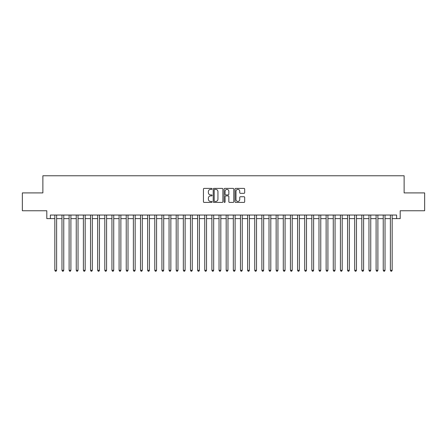 <?xml version="1.0" encoding="UTF-8"?>
<svg xmlns="http://www.w3.org/2000/svg" width="447" height="447" viewBox="0 0 447 447"><rect width="100%" height="100%" fill="white"/><g stroke="black" fill="none" stroke-linecap="round" stroke-linejoin="round"><path stroke-width="0.67" d="M212.079 188.891A0.492 0.492 0 0 0 211.587 188.399L204.139 188.399A0.698 0.698 0 0 0 203.441 189.098L203.441 201.714A0.698 0.698 0 0 0 204.139 202.413L211.587 202.413A0.492 0.492 0 0 0 212.079 201.927A0.492 0.492 0 0 0 211.587 201.435L210.621 201.435A2.241 2.241 0 0 1 208.38 199.189L208.38 198.138A2.241 2.241 0 0 1 210.621 195.898L211.587 195.898A0.492 0.492 0 0 0 212.079 195.406A0.492 0.492 0 0 0 211.587 194.914L210.621 194.914A2.241 2.241 0 0 1 208.38 192.674L208.38 191.623A2.241 2.241 0 0 1 210.621 189.383L211.587 189.383A0.492 0.492 0 0 0 212.079 188.891M243.978 193.339A0.698 0.698 0 0 0 244.682 192.64L244.682 189.098A0.698 0.698 0 0 0 243.978 188.399L235.709 188.399A0.698 0.698 0 0 0 235.01 189.098L235.01 201.714A0.698 0.698 0 0 0 235.709 202.413L243.978 202.413A0.698 0.698 0 0 0 244.682 201.714L244.682 197.44A0.698 0.698 0 0 0 243.978 196.736L240.441 196.736A0.698 0.698 0 0 0 239.743 197.44L239.743 199.558A1.872 1.872 0 0 1 237.865 201.435A1.872 1.872 0 0 1 235.994 199.558L235.994 191.255A1.872 1.872 0 0 1 237.865 189.383A1.872 1.872 0 0 1 239.743 191.255L239.743 192.64A0.698 0.698 0 0 0 240.441 193.339L243.978 193.339M50.371 218.611L50.371 215.041L396.629 215.041L396.629 218.611L400.199 218.611L400.199 210.755L424.65 210.755L424.65 192.908L404.127 192.908L404.127 175.772L42.873 175.772L42.873 192.908L22.35 192.908L22.35 210.755L46.801 210.755L46.801 218.611L54.836 218.611M222.885 189.098A0.698 0.698 0 0 0 222.187 188.399L213.917 188.399A0.698 0.698 0 0 0 213.213 189.098L213.213 201.714A0.698 0.698 0 0 0 213.917 202.413L222.187 202.413A0.698 0.698 0 0 0 222.885 201.714L222.885 189.098M224.813 188.399L233.083 188.399A0.698 0.698 0 0 1 233.787 189.098L233.787 201.714A0.698 0.698 0 0 1 233.083 202.413L229.546 202.413A0.698 0.698 0 0 1 228.842 201.714L228.842 196.596A0.698 0.698 0 0 0 228.143 195.898L225.796 195.898A0.698 0.698 0 0 0 225.092 196.596L225.092 201.927A0.492 0.492 0 0 1 224.606 202.413A0.492 0.492 0 0 1 224.115 201.927L224.115 189.098A0.698 0.698 0 0 1 224.813 188.399M56.618 218.611L61.971 218.611M63.759 218.611L69.112 218.611M70.9 218.611L76.253 218.611M78.035 218.611L83.393 218.611M85.176 218.611L90.529 218.611M92.317 218.611L97.669 218.611M99.452 218.611L104.81 218.611M106.593 218.611L111.946 218.611M113.734 218.611L119.086 218.611M120.874 218.611L126.227 218.611M128.01 218.611L133.368 218.611M135.15 218.611L140.503 218.611M142.291 218.611L147.644 218.611M149.432 218.611L154.785 218.611M156.567 218.611L161.926 218.611M163.708 218.611L169.061 218.611M170.849 218.611L176.202 218.611M177.984 218.611L183.343 218.611M185.125 218.611L190.483 218.611M192.266 218.611L197.619 218.611M199.407 218.611L204.76 218.611M206.542 218.611L211.9 218.611M213.683 218.611L219.036 218.611M220.824 218.611L226.176 218.611M227.964 218.611L233.317 218.611M235.1 218.611L240.458 218.611M242.24 218.611L247.593 218.611M249.381 218.611L254.734 218.611M256.517 218.611L261.875 218.611M263.657 218.611L269.016 218.611M270.798 218.611L276.151 218.611M277.939 218.611L283.292 218.611M285.074 218.611L290.433 218.611M292.215 218.611L297.568 218.611M299.356 218.611L304.709 218.611M306.497 218.611L311.85 218.611M313.632 218.611L318.99 218.611M320.773 218.611L326.126 218.611M327.914 218.611L333.266 218.611M335.054 218.611L340.407 218.611M342.19 218.611L347.548 218.611M349.331 218.611L354.683 218.611M356.471 218.611L361.824 218.611M363.607 218.611L368.965 218.611M370.747 218.611L376.1 218.611M377.888 218.611L383.241 218.611M385.029 218.611L390.382 218.611M392.164 218.611L396.629 218.611M214.689 189.383A0.492 0.492 0 0 0 214.197 189.869L214.197 200.943A0.492 0.492 0 0 0 214.689 201.435L215.705 201.435A2.241 2.241 0 0 0 217.946 199.189L217.946 191.623A2.241 2.241 0 0 0 215.705 189.383L214.689 189.383M228.842 191.288A1.872 1.872 0 0 0 226.97 189.416A1.872 1.872 0 0 0 225.092 191.288L225.092 194.216A0.698 0.698 0 0 0 225.796 194.914L228.143 194.914A0.698 0.698 0 0 0 228.842 194.216L228.842 191.288M56.618 215.041L56.618 270.301L54.836 270.301L54.836 215.041M56.618 270.301L56.082 271.228L55.367 271.228L54.836 270.301M63.759 215.041L63.759 270.301L61.971 270.301L61.971 215.041M63.759 270.301L63.223 271.228L62.507 271.228L61.971 270.301M70.9 215.041L70.9 270.301L69.112 270.301L69.112 215.041M70.9 270.301L70.363 271.228L69.648 271.228L69.112 270.301M78.035 215.041L78.035 270.301L76.253 270.301L76.253 215.041M78.035 270.301L77.499 271.228L76.789 271.228L76.253 270.301M85.176 215.041L85.176 270.301L83.393 270.301L83.393 215.041M85.176 270.301L84.639 271.228L83.924 271.228L83.393 270.301M92.317 215.041L92.317 270.301L90.529 270.301L90.529 215.041M92.317 270.301L91.78 271.228L91.065 271.228L90.529 270.301M99.452 215.041L99.452 270.301L97.669 270.301L97.669 215.041M99.452 270.301L98.921 271.228L98.206 271.228L97.669 270.301M106.593 215.041L106.593 270.301L104.81 270.301L104.81 215.041M106.593 270.301L106.056 271.228L105.347 271.228L104.81 270.301M113.734 215.041L113.734 270.301L111.946 270.301L111.946 215.041M113.734 270.301L113.197 271.228L112.482 271.228L111.946 270.301M120.874 215.041L120.874 270.301L119.086 270.301L119.086 215.041M120.874 270.301L120.338 271.228L119.623 271.228L119.086 270.301M128.01 215.041L128.01 270.301L126.227 270.301L126.227 215.041M128.01 270.301L127.479 271.228L126.764 271.228L126.227 270.301M135.15 215.041L135.15 270.301L133.368 270.301L133.368 215.041M135.15 270.301L134.614 271.228L133.904 271.228L133.368 270.301M142.291 215.041L142.291 270.301L140.503 270.301L140.503 215.041M142.291 270.301L141.755 271.228L141.04 271.228L140.503 270.301M149.432 215.041L149.432 270.301L147.644 270.301L147.644 215.041M149.432 270.301L148.896 271.228L148.18 271.228L147.644 270.301M156.567 215.041L156.567 270.301L154.785 270.301L154.785 215.041M156.567 270.301L156.031 271.228L155.321 271.228L154.785 270.301M163.708 215.041L163.708 270.301L161.926 270.301L161.926 215.041M163.708 270.301L163.172 271.228L162.457 271.228L161.926 270.301M170.849 215.041L170.849 270.301L169.061 270.301L169.061 215.041M170.849 270.301L170.313 271.228L169.597 271.228L169.061 270.301M177.984 215.041L177.984 270.301L176.202 270.301L176.202 215.041M177.984 270.301L177.453 271.228L176.738 271.228L176.202 270.301M185.125 215.041L185.125 270.301L183.343 270.301L183.343 215.041M185.125 270.301L184.589 271.228L183.879 271.228L183.343 270.301M192.266 215.041L192.266 270.301L190.483 270.301L190.483 215.041M192.266 270.301L191.729 271.228L191.014 271.228L190.483 270.301M199.407 215.041L199.407 270.301L197.619 270.301L197.619 215.041M199.407 270.301L198.87 271.228L198.155 271.228L197.619 270.301M206.542 215.041L206.542 270.301L204.76 270.301L204.76 215.041M206.542 270.301L206.011 271.228L205.296 271.228L204.76 270.301M213.683 215.041L213.683 270.301L211.9 270.301L211.9 215.041M213.683 270.301L213.146 271.228L212.437 271.228L211.9 270.301M220.824 215.041L220.824 270.301L219.036 270.301L219.036 215.041M220.824 270.301L220.287 271.228L219.572 271.228L219.036 270.301M227.964 215.041L227.964 270.301L226.176 270.301L226.176 215.041M227.964 270.301L227.428 271.228L226.713 271.228L226.176 270.301M235.1 215.041L235.1 270.301L233.317 270.301L233.317 215.041M235.1 270.301L234.563 271.228L233.854 271.228L233.317 270.301M242.24 215.041L242.24 270.301L240.458 270.301L240.458 215.041M242.24 270.301L241.704 271.228L240.989 271.228L240.458 270.301M249.381 215.041L249.381 270.301L247.593 270.301L247.593 215.041M249.381 270.301L248.845 271.228L248.13 271.228L247.593 270.301M256.517 215.041L256.517 270.301L254.734 270.301L254.734 215.041M256.517 270.301L255.986 271.228L255.271 271.228L254.734 270.301M263.657 215.041L263.657 270.301L261.875 270.301L261.875 215.041M263.657 270.301L263.121 271.228L262.411 271.228L261.875 270.301M270.798 215.041L270.798 270.301L269.016 270.301L269.016 215.041M270.798 270.301L270.262 271.228L269.547 271.228L269.016 270.301M277.939 215.041L277.939 270.301L276.151 270.301L276.151 215.041M277.939 270.301L277.403 271.228L276.687 271.228L276.151 270.301M285.074 215.041L285.074 270.301L283.292 270.301L283.292 215.041M285.074 270.301L284.543 271.228L283.828 271.228L283.292 270.301M292.215 215.041L292.215 270.301L290.433 270.301L290.433 215.041M292.215 270.301L291.679 271.228L290.969 271.228L290.433 270.301M299.356 215.041L299.356 270.301L297.568 270.301L297.568 215.041M299.356 270.301L298.819 271.228L298.104 271.228L297.568 270.301M306.497 215.041L306.497 270.301L304.709 270.301L304.709 215.041M306.497 270.301L305.96 271.228L305.245 271.228L304.709 270.301M313.632 215.041L313.632 270.301L311.85 270.301L311.85 215.041M313.632 270.301L313.096 271.228L312.386 271.228L311.85 270.301M320.773 215.041L320.773 270.301L318.99 270.301L318.99 215.041M320.773 270.301L320.236 271.228L319.521 271.228L318.99 270.301M327.914 215.041L327.914 270.301L326.126 270.301L326.126 215.041M327.914 270.301L327.377 271.228L326.662 271.228L326.126 270.301M335.054 215.041L335.054 270.301L333.266 270.301L333.266 215.041M335.054 270.301L334.518 271.228L333.803 271.228L333.266 270.301M342.19 215.041L342.19 270.301L340.407 270.301L340.407 215.041M342.19 270.301L341.653 271.228L340.944 271.228L340.407 270.301M349.331 215.041L349.331 270.301L347.548 270.301L347.548 215.041M349.331 270.301L348.794 271.228L348.079 271.228L347.548 270.301M356.471 215.041L356.471 270.301L354.683 270.301L354.683 215.041M356.471 270.301L355.935 271.228L355.22 271.228L354.683 270.301M363.607 215.041L363.607 270.301L361.824 270.301L361.824 215.041M363.607 270.301L363.076 271.228L362.361 271.228L361.824 270.301M370.747 215.041L370.747 270.301L368.965 270.301L368.965 215.041M370.747 270.301L370.211 271.228L369.501 271.228L368.965 270.301M377.888 215.041L377.888 270.301L376.1 270.301L376.1 215.041M377.888 270.301L377.352 271.228L376.637 271.228L376.1 270.301M385.029 215.041L385.029 270.301L383.241 270.301L383.241 215.041M385.029 270.301L384.493 271.228L383.777 271.228L383.241 270.301M392.164 215.041L392.164 270.301L390.382 270.301L390.382 215.041M392.164 270.301L391.633 271.228L390.918 271.228L390.382 270.301"/></g></svg>
